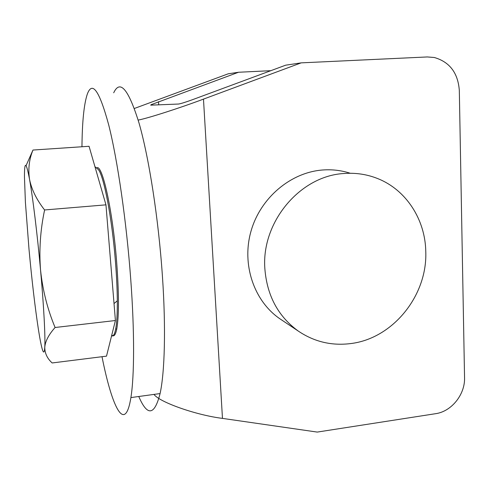 <?xml version="1.0" encoding="UTF-8"?>
<svg xmlns="http://www.w3.org/2000/svg" width="489" height="489" viewBox="0 0 489 489"><rect width="100%" height="100%" fill="white"/><g stroke="black" fill="none" stroke-linecap="round" stroke-linejoin="round"><path stroke-width="0.73" d="M134.365 108.472L228.241 73.796L238.516 72.256L151.107 104.701L150.71 105.153L178.54 104.035C180.765 103.705 185.349 102.28 192.305 99.762L285.668 65.184L301.187 62.861L203.479 99.12L222.471 418.388L317.239 432.08L435.589 413.694C451.512 411.542 465.167 394.489 464.55 377.667L459.318 90.428C457.991 72.904 449.648 61.926 434.293 57.494L427.294 56.95L301.187 62.861M238.516 72.256L270.827 70.685M138.167 120.092C148.069 118.246 180.655 107.702 203.479 99.12M222.471 418.388C196.499 415.204 159.512 402.27 153.986 394.403M138.76 396.5C147.391 416.542 154.506 415.564 160.086 393.566C164.744 372.331 165.991 328.021 162.421 276.199C158.515 218.577 149.004 157.782 139.047 123.112C128.546 89.236 120.098 79.126 113.699 92.794M102.012 356.707C111.987 407.196 125.019 434.373 130.899 397.581C134.371 376.347 134.616 331.78 130.752 279.525C126.504 221.413 117.562 160.013 108.723 124.982C99.45 90.746 92.305 80.483 87.28 94.188C83.967 104.267 82.195 121.792 81.963 146.755M344.005 173.509C300.246 175.802 261.389 221.884 264.842 268.467C266.915 295.466 278.058 316.334 298.284 331.071C314.085 341.732 331.438 345.912 350.35 343.614C392.649 338.81 427.582 295.656 425.772 251.456C425.253 219.671 406.298 189.995 377.948 178.687C367.196 174.341 355.882 172.617 344.005 173.509M350.289 173.271C341.377 170.374 332.141 169.286 322.575 170.001C290.607 172.403 260.454 197.849 251.028 231.108C241.505 264.347 253.858 300.778 279.653 318.632L282.019 320.209M111.584 335.839C113.265 336.579 114.622 334.335 115.661 329.103C116.822 323.015 117.372 313.583 117.311 300.814C117.219 289.103 116.596 276.022 115.441 261.56C112.048 218.479 104.016 176.67 98.442 169.665L96.437 167.947M111.773 335.075C113.858 337.129 115.526 335.093 116.773 328.969C119.072 315.949 119.016 293.437 116.608 261.444C112.525 208.937 101.92 162.55 96.541 168.039M32.971 150.044C29.157 159.286 28.007 169.023 29.523 179.261C31.547 189.463 36.571 199.695 44.603 209.964C40.336 230.05 38.986 250.093 40.55 270.093C37.317 234.145 32.775 197.085 29.523 179.261C26.149 161.59 24.456 160.728 24.45 176.688L25.404 202.299L29.01 249.329C31.926 280.765 35.055 307.483 38.417 329.488C39.841 338.614 41.107 345.1 42.195 348.932C43.539 353.559 44.401 352.997 44.774 347.233C45.3 341.181 48.741 334.604 55.098 327.502C47.531 309.409 42.684 290.27 40.55 270.093C43.827 306.151 45.434 336.945 44.774 347.233C44.743 353.192 47.201 358.437 52.146 362.96L106.51 356.145L115.41 320.521L105.96 204.842L89.053 146.284L32.971 150.044L26.088 165.6M55.098 327.502L115.41 320.521M44.603 209.964L105.96 204.842M158.497 101.688L158.705 104.829M151.107 104.701L151.138 105.135M160.086 393.566L130.899 397.581M279.653 318.632L298.284 331.071M117.311 300.814L114.023 303.553M116.773 328.969L115.661 329.103M98.442 169.665L94.939 166.663"/></g></svg>
